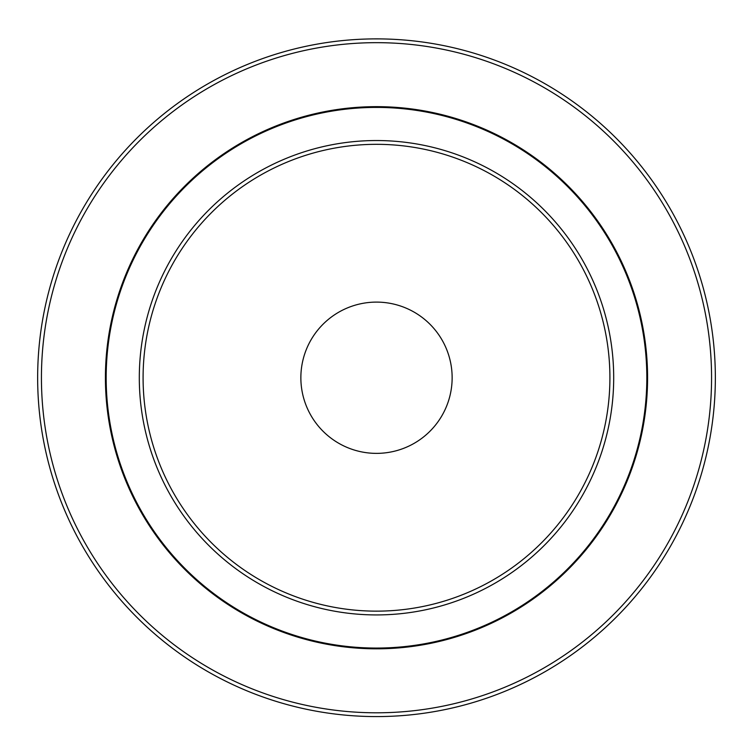 <?xml version="1.0" encoding="UTF-8"?>
<svg xmlns="http://www.w3.org/2000/svg" width="753" height="753" viewBox="0 0 753 753"><rect width="100%" height="100%" fill="white"/><g stroke="black" fill="none" stroke-linecap="round" stroke-linejoin="round"><path stroke-width="1.13" d="M37.65 377.733A338.85 338.85 0 0 0 376.5 716.583A338.85 338.85 0 0 0 715.35 377.733A338.85 338.85 0 0 0 376.5 38.883A338.85 338.85 0 0 0 37.65 377.733A338.85 338.85 0 0 0 376.5 716.583A338.85 338.85 0 0 0 715.35 377.733A338.85 338.85 0 0 0 376.5 38.883M300.861 377.733A75.639 75.639 0 0 0 376.5 453.372A75.639 75.639 0 0 0 452.139 377.733A75.639 75.639 0 0 0 376.5 302.104A75.639 75.639 0 0 0 300.861 377.733M647.58 377.733A271.08 271.08 0 0 1 376.5 648.813A271.08 271.08 0 0 1 105.42 377.733A271.08 271.08 0 0 1 376.5 106.653A271.08 271.08 0 0 1 647.58 377.733M106.173 377.733A270.327 270.327 0 0 0 376.5 648.06A270.327 270.327 0 0 0 646.827 377.733A270.327 270.327 0 0 0 376.5 107.415A270.327 270.327 0 0 0 106.173 377.733M613.695 377.733A237.195 237.195 0 0 1 376.5 614.928A237.195 237.195 0 0 1 139.305 377.733A237.195 237.195 0 0 1 376.5 140.538A237.195 237.195 0 0 1 613.695 377.733M609.911 377.733A233.411 233.411 0 0 1 376.5 611.144A233.411 233.411 0 0 1 143.089 377.733A233.411 233.411 0 0 1 376.5 144.322A233.411 233.411 0 0 1 609.911 377.733M41.434 377.733A335.066 335.066 0 0 0 376.5 712.799A335.066 335.066 0 0 0 711.566 377.733A335.066 335.066 0 0 0 376.5 42.667A335.066 335.066 0 0 0 41.434 377.733"/></g></svg>
